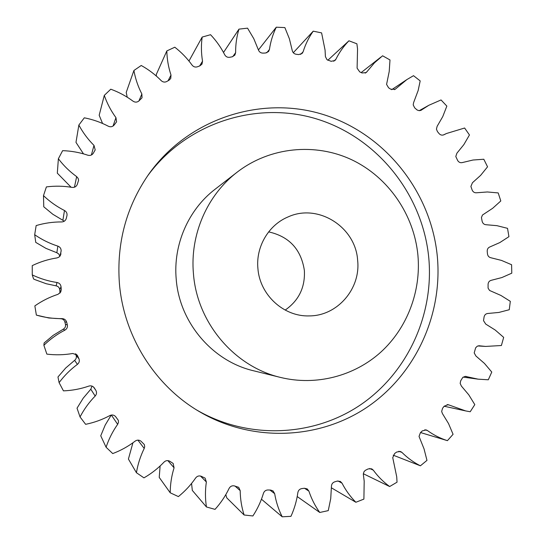 <?xml version="1.0" encoding="UTF-8"?>
<svg xmlns="http://www.w3.org/2000/svg" width="544" height="544" viewBox="0 0 544 544"><rect width="100%" height="100%" fill="white"/><g stroke="black" fill="none" stroke-linecap="round" stroke-linejoin="round"><path stroke-width="0.82" d="M196.649 409.979C248.091 439.906 313.364 436.873 360.522 404.858C407.667 372.701 433.983 314.806 428.801 258.142C422.919 195.058 378.114 138.183 317.54 119.224C257.081 100.232 186.164 122.59 147.274 176.344M119.388 283.254C123.576 335.641 154.292 384.846 198.41 411.053C250.974 442.558 318.226 440.021 366.86 407.368C415.507 374.558 442.694 315.03 437.349 256.768C431.297 191.937 385.084 133.525 322.755 114.362C260.542 95.166 187.748 118.816 148.451 174.651C126.215 207.033 116.525 243.229 119.388 283.254M268.648 231.88C289.211 236.497 301.118 249.356 304.368 270.443C305.252 287.314 298.853 300.526 285.178 310.087M357.632 260.277C360.89 288.708 337.334 316.112 309.074 315.901C283.669 316.798 259.76 294.862 257.91 268.518C255.741 246.731 268.648 224.903 288.15 216.893C318.084 203.102 355.66 226.984 357.632 260.277M193.453 273.843C189.829 234.736 207.162 195.065 237.218 172.122C269.946 146.907 315.194 142.535 351.791 159.8C388.375 177.194 414.086 214.642 417.921 255.292C421.165 291.278 407.272 328.032 380.8 352.158C354.232 376.122 316.118 386.104 280.609 377.454C234.457 366.71 197.159 322.966 193.453 273.843M237.218 172.122L215.098 189.244C188.394 209.63 173.033 244.705 176.215 279.222C179.466 322.572 212.446 361.189 253.456 370.75L280.609 377.454M325.407 56.624L325.067 50.102L321.599 32.892L313.228 31.164C308.815 37.434 305.442 44.309 303.117 51.782L302.172 53.394L298.751 54.584L296.188 54.271C294.052 53.883 292.733 52.612 292.23 50.463L289.394 38.794L284.872 27.594L276.284 27.2C272.87 34.204 270.586 41.643 269.43 49.511L268.532 51.564L265.526 53.02L262.936 53.122C260.753 53.074 259.25 52.006 258.42 49.932L253.79 38.678L247.554 28.159L238.966 29.138C236.66 36.727 235.545 44.554 235.627 52.632L234.852 55.134L232.288 56.78L229.731 57.29C227.562 57.589 225.903 56.766 224.747 54.815C221.007 47.464 216.281 40.759 210.555 34.707L202.171 37.067C201.069 45.057 201.185 53.088 202.531 61.18L201.98 64.131L199.866 65.872L197.411 66.796C195.296 67.442 193.521 66.885 192.073 65.11C187.197 58.337 181.444 52.367 174.801 47.212L166.831 50.925C167.001 59.119 168.388 67.157 171 75.052L170.755 78.445L169.089 80.179L166.797 81.498C164.805 82.484 162.948 82.212 161.228 80.668C155.319 74.657 148.655 69.598 141.236 65.491L133.906 70.496C135.368 78.683 138.026 86.516 141.868 93.996L142.025 97.804L138.713 101.13C136.891 102.435 135.007 102.456 133.056 101.191C126.228 96.125 118.81 92.126 110.779 89.202L104.292 95.384C107.059 103.353 110.942 110.765 115.947 117.633L116.593 121.802L113.954 125.27C112.356 126.868 110.486 127.187 108.344 126.235C100.762 122.264 92.752 119.456 84.313 117.817L78.86 125.045C82.885 132.566 87.931 139.352 93.996 145.404L95.2 149.892L93.235 153.347C91.902 155.196 90.1 155.822 87.822 155.21C79.669 152.463 71.271 150.946 62.621 150.661L58.378 158.753C63.58 165.614 69.673 171.571 76.663 176.63L78.146 178.398L78.608 180.254L77.18 184.668C76.153 186.728 74.467 187.639 72.114 187.394C63.587 185.966 55.019 185.803 46.396 186.905L43.486 195.643C49.756 201.64 56.753 206.598 64.484 210.508C66.443 211.65 67.279 213.316 66.987 215.512L66.293 218.416C65.606 220.626 64.076 221.802 61.71 221.938C53.033 221.884 44.52 223.094 36.156 225.576L34.687 234.729C41.861 239.68 49.586 243.481 57.868 246.126C60.078 246.99 61.173 248.588 61.132 250.913L60.228 255.789L58.827 257.203L56.957 257.917C48.362 259.25 40.127 261.814 32.252 265.615L32.273 274.924C40.168 278.684 48.423 281.207 57.032 282.499C59.357 283.002 60.69 284.41 61.03 286.722L61.261 289.496L60.772 291.992L58.018 294.318C49.742 297.017 42.017 300.88 34.85 305.898L36.366 315.105C44.771 317.553 53.326 318.73 62.036 318.621C64.416 318.75 65.953 319.926 66.66 322.15L67.334 324.856C67.755 327.155 66.946 328.916 64.899 330.14C57.161 334.132 50.157 339.177 43.88 345.284L46.859 354.117C55.542 355.191 64.172 354.974 72.746 353.478L77.112 355.008L78.962 358.775C79.744 360.971 79.227 362.834 77.404 364.371C70.407 369.546 64.308 375.639 59.099 382.65L63.444 390.864C72.168 390.531 80.641 388.94 88.849 386.09C91.032 385.472 92.813 386.029 94.2 387.77L95.812 390.306C96.927 392.34 96.716 394.257 95.166 396.052C89.094 402.261 84.055 409.224 80.05 416.949L85.626 424.32C94.16 422.593 102.238 419.676 109.868 415.562C112.023 414.576 113.92 414.895 115.552 416.527L118.381 420.424L118.456 422.45L117.66 424.334C112.669 431.399 108.807 439.035 106.087 447.243L112.73 453.574C120.85 450.514 128.33 446.359 135.184 441.109C137.142 439.797 139.06 439.81 140.923 441.143L144.316 444.523L144.697 446.672L144.214 448.453C140.42 456.171 137.822 464.263 136.442 472.729L143.956 477.856C151.443 473.566 158.141 468.309 164.05 462.08C165.777 460.482 167.654 460.183 169.694 461.19L173.169 463.454L174.066 467.82C171.537 475.98 170.252 484.296 170.211 492.789L178.384 496.59C185.062 491.205 190.815 484.996 195.65 477.965C197.091 476.129 198.886 475.538 201.042 476.197L205.115 478.135L206.353 481.977C205.136 490.348 205.163 498.678 206.434 506.96L215.03 509.368C220.742 503.05 225.427 496.074 229.085 488.43C230.214 486.404 231.887 485.54 234.104 485.84L238.7 487.329L240.196 490.634C240.285 498.998 241.59 507.124 244.106 514.991L252.885 515.964C257.516 508.892 261.038 501.344 263.452 493.306C264.255 491.144 265.758 490.035 267.974 489.974L270.613 490.062L273.02 490.906L274.672 493.673C276.039 501.826 278.548 509.531 282.207 516.8L290.952 516.338C294.406 508.715 296.711 500.793 297.86 492.565C298.316 490.334 299.628 489.008 301.784 488.594L304.382 488.26L307.19 488.886L308.904 491.137C311.474 498.868 315.092 505.974 319.77 512.475L328.256 510.626L330.732 498.576L331.439 486.35C331.548 484.099 332.636 482.596 334.689 481.848L337.178 481.107L340.34 481.426L342.04 483.188C345.712 490.321 350.322 496.679 355.864 502.262L363.895 499.106L364.194 481.188L363.317 474.171L363.916 471.872L365.214 470.404L368.22 468.887L371.688 468.826L373.286 470.145C377.951 476.517 383.404 481.984 389.66 486.54L397.038 482.188L396.726 476.843L392.741 457.647L394.679 453.458L396.794 451.996L400.506 451.486L401.941 452.411C407.449 457.898 413.603 462.366 420.39 465.814L426.972 460.38L424.048 448.902L419.03 436.424L420.417 432.691L422.273 430.916L426.17 429.91L427.38 430.508C433.588 434.989 440.266 438.376 447.42 440.66L453.07 434.302L448.514 423.545L442.462 413.651L441.653 411.461L442.578 408.258L444.135 406.225L448.127 404.668L465.684 410.924L470.2 411.754L474.803 404.627L468.765 394.808L461.387 386.077L460.163 383.398L460.707 380.766L462.794 377.414L465.276 376.366L478.122 379.161L488.301 379.787L491.776 372.062L484.425 363.392L475.905 356L474.198 352.9L475.653 347.8L477.21 346.242L478.938 345.753L485.608 346.426L501.391 345.522L503.676 337.375L495.196 330.024L485.758 324.108L483.521 320.668L484.106 316.812C484.65 314.752 485.921 313.636 487.914 313.466L498.862 312.446L509.259 309.726L510.313 301.335L500.915 295.446L489.58 290.469L488.084 288.13L488.084 284.186C488.322 282.064 489.41 280.765 491.354 280.282L501.854 277.562L511.782 273.183L511.598 264.731L501.493 260.413L490.885 257.754C488.934 257.285 487.798 256 487.465 253.898L487.22 251.308C487.152 249.186 488.036 247.731 489.865 246.949L499.807 242.583L508.932 236.667L507.525 228.337L496.951 225.672L486.112 224.733C484.112 224.584 482.793 223.482 482.168 221.442L481.433 217.566L482.467 215.03L492.674 208.284L500.806 200.96L498.195 192.923L487.376 191.971L476.558 192.766C474.565 192.936 473.103 192.059 472.185 190.128L470.893 186.449L472.457 182.723L480.61 175.386L487.553 166.811L483.8 159.242L472.988 160.024L462.427 162.547C460.482 163.037 458.912 162.391 457.722 160.623L455.79 156.516L456.892 153.211L463.862 144.609L469.452 134.966L464.624 128.017L446.495 133.504L443.856 134.796C442.041 135.504 440.443 135.089 439.056 133.566L437.444 131.587L436.431 129.118L437.138 126.317L442.748 116.62L446.848 106.107L441.041 99.946L428.842 105.278L420.913 110.364L419.2 110.684L417.16 110.024L414.684 107.855L413.202 104.897L413.596 102.639L418.159 90.501L420.186 80.906L413.515 75.677L406.871 79.58L395.168 89.291L390.735 89.209L388.6 87.795L386.573 84.408L389.212 71.522L389.994 59.956L382.602 55.787L374.476 62.818L366.214 72.57L362.066 72.978L359.734 71.903L357.102 68.17L357.551 49.001L356.898 43.799L348.928 40.8C343.652 46.213 339.306 52.367 335.893 59.276L334.988 60.486L331.174 61.316L326.998 59.704L325.407 56.624M293.298 52.72L313.228 31.164M258.42 49.946L276.284 27.2M261.453 499.202L282.207 516.8M225.808 494.632L226.76 497.848L244.106 514.991M191.563 483.453L192.311 490.409L206.434 506.96M160.12 465.977L159.222 477.401L170.211 492.789M132.913 442.796L128.411 459.054L136.442 472.729M111.214 415.079L105.21 425.048L100.742 435.792L106.087 447.243M95.166 396.052L90.807 389.198L83.212 398.174L77.03 408.184L80.05 416.949M90.807 389.198L92.045 386.111M77.404 364.371L74.63 360.346L65.681 368.03L57.97 376.965L59.099 382.65M74.63 360.346C76.289 358.952 76.758 357.258 76.044 355.259L78.962 358.775M75.405 353.77L76.044 355.259M64.899 330.14L63.254 329.195L53.183 335.362L44.125 342.965L43.88 345.284M63.254 329.195C65.11 328.08 65.844 326.482 65.464 324.387L67.334 324.856M66.66 322.15L64.852 321.926L65.464 324.387M64.852 321.926C64.212 319.899 62.805 318.832 60.642 318.716L62.036 318.621M36.366 315.105L48.858 317.995L60.642 318.716M59.915 293.162L61.261 289.496M61.03 286.722L59.731 289.687L59.942 292.21M59.731 289.687C59.425 287.579 58.208 286.3 56.093 285.845L57.032 282.499M32.273 274.924L33.565 278.97L35.102 279.677L46.199 283.73L56.093 285.845M59.82 256.34L58.888 254.102L56.848 252.736L57.868 246.126M34.687 234.729L35.754 242.386L45.92 248.35L56.848 252.736M64.172 221.279L62.88 220.293L64.484 210.508M43.486 195.643L43.765 206.795L52.816 214.261L62.88 220.293M58.378 158.753L57.317 173.162L71.087 187.231M78.86 125.045L75.983 142.385L83.497 153.87M104.292 95.384L99.178 115.26L102.564 123.468M133.906 70.496L126.215 92.432L127.221 97.206M166.831 50.925L156.312 74.433L156.366 76.078M327.828 60.268L348.928 40.8M420.56 432.555L447.42 440.66M393.196 455.178L420.39 465.814M363.338 473.736L389.66 486.54M331.452 487.846L355.864 502.262M297.214 496.556L319.77 512.475M188.965 61.044L202.171 37.067M223.516 52.469L238.966 29.138M266.716 52.809L269.43 49.511M232.778 56.651L235.627 52.632M199.655 65.946L202.531 61.18M168.103 80.743L171 75.052M138.931 100.953L141.868 93.996M113.057 126.052L115.947 117.633M91.378 155.006L93.996 145.404M74.433 187.218L76.663 176.63M61.132 250.913L60.044 256.054M60.642 254.946L60.921 253.681M77.867 356.218L76.058 354.11M94.33 387.96L94.058 387.58M93.486 386.974L95.812 390.306M117.66 424.334L111.357 415.052M144.214 448.453L137.897 440.13M174.066 467.82L167.858 460.612M206.353 481.977L200.505 476.027M240.196 490.634L234.967 486.016M274.672 493.673L269.912 490.042M308.904 491.137L304.484 488.247M342.04 483.188L337.98 480.944M373.286 470.145L369.675 468.479M401.941 452.411L398.834 451.255M427.38 430.508L424.837 429.767M449.079 405.001L447.134 404.593M466.602 376.543L465.29 376.366M479.631 345.794L478.958 345.753M420.791 110.418L421.634 109.949M394.441 89.665L395.794 88.774M365.208 73.127L367.016 71.733M333.703 61.254L335.893 59.276M300.621 54.393L303.117 51.782M444.128 406.232L465.684 410.924M463.175 377.101L478.122 379.161M477.856 345.957L485.608 346.426M443.217 135.028L446.495 133.504M419.206 110.684L428.842 105.278M391.694 89.692L406.871 79.58M361.182 72.57L380.929 57.059"/></g></svg>
